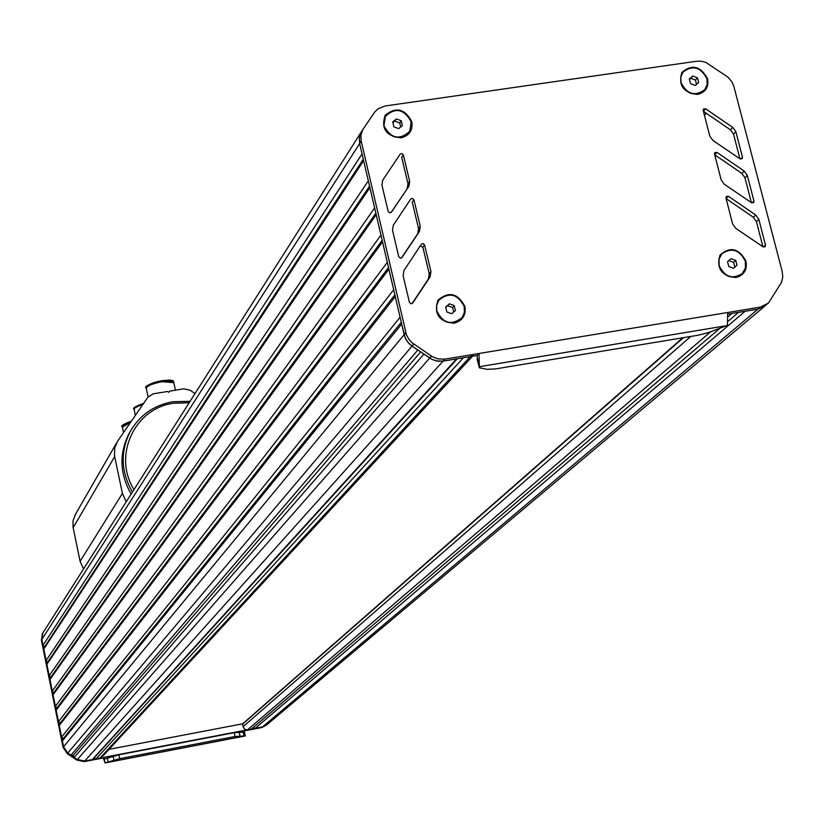 <?xml version="1.0" encoding="UTF-8"?>
<svg xmlns="http://www.w3.org/2000/svg" width="824" height="824" viewBox="0 0 824 824"><rect width="100%" height="100%" fill="white"/><g stroke="black" fill="none" stroke-linecap="round" stroke-linejoin="round"><path stroke-width="1.24" d="M449.368 303.819L445.66 306.992L446.835 311.956L451.717 313.738L455.414 310.566L454.24 305.611L449.368 303.819L445.763 307.424M454.24 305.611L452.634 307.496L447.762 305.714M453.705 312.038L452.634 307.496M439.285 299.606L436.648 304.726L436.627 311.194C442.632 323.43 450.882 325.841 461.399 318.424M464.242 306.579C457.742 293.921 449.265 291.799 438.821 300.204L436.658 305.302L436.802 310.988C443.178 323.554 451.593 325.758 462.068 317.611L464.376 312.409L464.242 306.579M396.426 118.955L392.739 121.983L393.882 126.814L398.703 128.616L402.38 125.578L401.247 120.747L396.426 118.955L392.945 122.838M401.247 120.747L399.764 122.982L394.954 121.18M400.701 126.968L399.764 122.982M385.467 116.071L383.778 126.01C390.504 138.679 399.022 140.667 409.322 131.984M411.155 121.808C404.007 108.82 395.355 107.069 385.189 116.545L383.943 125.753C390.967 138.669 399.578 140.502 409.796 131.253L411.155 121.808M109.056 749.346L242.73 723.781M731.022 258.643L727.551 261.713L728.797 266.543L733.514 268.305L736.986 265.225L735.739 260.394L731.022 258.643L727.561 261.764M735.739 260.394L733.607 262.331L728.9 260.58M734.843 267.12L733.607 262.331M722.421 253.226L720.145 256.007L718.816 259.333L718.919 265.792C724.203 276.967 731.794 279.748 741.693 274.114M745.349 261.363C739.684 249.816 731.887 247.252 721.979 253.668L719.053 259.127L719.156 265.575C724.718 277.049 732.464 279.676 742.383 273.455L745.432 267.934L745.349 261.363M692.788 76.035L689.338 78.97L690.553 83.677L695.209 85.439L698.659 82.493L697.444 77.796L692.788 76.035L689.451 79.423M697.444 77.796L695.415 80.062L690.769 78.301M696.517 84.326L695.415 80.062M683.343 71.657L680.768 76.457L680.799 82.874C686.629 94.41 694.447 96.861 704.273 90.238M706.951 78.857C700.781 67.032 692.809 64.756 683.034 72.038L680.809 76.982L681.026 82.616C687.092 94.379 695.023 96.707 704.819 89.61L707.146 84.604L706.951 78.857M245.15 735.966L235.036 736.501L119.686 758.667L105.101 762.921L103.258 757.967L84.213 761.613L76.859 760.099L67.28 753.641L63.087 747.378L41.396 640.207L42.405 633.697L43.466 632.018M266.255 725.254L261.713 727.561L243.956 730.97M244.337 731.959L243.842 730.517L103.803 757.38L104.473 759.017L118.883 754.805L234.212 732.68L244.501 732.134M472.461 356.267L102.207 756.751L99.931 758.121L96.099 758.852L93.957 758.111L92.267 759.594L84.728 761.036L77.363 759.512L84.728 761.036L103.258 757.967M268.439 722.906L267.079 724.564L262.444 726.943L243.842 730.517M362.169 130.573L359.47 136.846L359.645 143.582L41.859 639.476L42.869 632.966L41.859 639.476L43.033 645.305L44.527 646.995L43.806 649.096L46.113 660.508L47.607 662.208L46.886 664.309L49.203 675.742L50.697 677.452L49.976 679.563L52.293 691.017L53.787 692.726L53.066 694.838L55.393 706.322L56.887 708.032L56.166 710.154L58.494 721.659L59.998 723.369L59.276 725.501L61.615 737.027L63.108 738.737L62.387 740.879L63.582 746.781L41.859 639.476L41.396 640.207M62.387 740.879L401.679 324.12L405.47 338.468L408.241 342.702L412.041 346.08L67.784 753.054L63.582 746.781L67.784 753.054L70.936 755.186L73.202 755.351L74.212 757.39L77.363 759.512L67.784 753.054L67.28 753.641M96.099 758.852L463.407 357.76L470.277 356.627L474.294 354.289M93.957 758.111L457.289 358.77M92.267 759.594L456.548 358.893L443.044 361.118L477.199 355.484L479.043 353.496L479.352 367.803L487.324 369.327L495.832 368.874L697.949 335.255L708.558 332.556L726.541 325.696L727.458 324.728L727.674 312.512L760.356 307.125L768.359 303.139L781.399 282.601L782.759 277.276L782.234 271.601L733.679 85.748L731.64 81.421L727.788 77.034L705.952 62.48L701.348 61.223L696.713 61.234L385.241 105.966L378.247 108.686L374.889 111.848L362.714 129.718L360.902 135.218L361.211 141.141L406.387 334.575L408.694 339.055L412.124 342.825L432.291 356.617L437.915 358.904L444.826 359.13L727.674 312.512M74.212 757.39L423.876 354.114L431.426 359.12L436.154 360.891L443.044 361.118L444.826 359.13M73.202 755.351L420.652 351.93M70.936 755.186L417.85 350.025L412.041 346.08L432.332 359.573L438.121 361.231L443.044 361.118L84.213 761.613M63.108 738.737L401.257 322.328M61.615 737.027L400.073 317.23L395.273 296.599L59.276 725.501M59.998 723.369L394.871 294.879M58.494 721.659L393.676 289.739L388.887 269.191L56.166 710.154M56.887 708.032L388.506 267.553M55.393 706.322L387.301 262.351L382.532 241.885L53.066 694.838M53.787 692.726L382.171 240.32M52.293 691.017L380.946 235.077L376.197 214.693L49.976 679.563M50.697 677.452L375.847 213.2M49.203 675.742L374.621 207.916L369.894 187.604L46.886 664.309M47.607 662.208L369.564 186.183M46.113 660.508L368.318 180.847L363.611 160.618L43.806 649.096M44.527 646.995L363.291 159.269M43.033 645.305L362.045 153.892L359.645 143.582L404.399 335.656L406.438 340.24L409.652 344.164L412.041 346.08L413.751 344.061M43.291 632.266L42.405 633.697M253.05 727.633L255.11 728.354L262.444 726.943L267.079 724.564L764.363 306.497M255.11 728.354L745.081 311.287L757.926 309.165L766.804 304.447M682.931 337.758L242.637 723.863L243.183 727.129L244.749 729.189L246.778 729.858L251.372 729.075L719.28 328.838M728.437 321L738.52 312.368L731.959 313.45L728.395 316.519M735.894 277.534C721.556 275.968 716.252 268.48 719.98 255.09C730.188 246.17 738.86 248.22 746.008 261.26C747.389 269.901 744.01 275.329 735.894 277.534M400.886 137.855C386.116 136.145 380.863 128.626 385.117 115.309C395.942 106.502 404.841 108.634 411.835 121.705C412.989 130.346 409.343 135.733 400.886 137.855M697.537 94.43C683.364 92.721 678.152 85.408 681.87 72.46C692.006 63.922 700.575 66.023 707.589 78.764C708.928 87.169 705.571 92.391 697.537 94.43M453.952 323.224C439.048 321.659 433.702 313.985 437.935 300.214C448.812 291.016 457.814 293.097 464.932 306.466C466.137 315.345 462.48 320.927 453.952 323.224M420.281 226.332L419.447 231.451L401.988 257.49L400.495 258.19L398.775 256.748L392.492 230.287L393.275 225.292L410.723 199.027L412.494 198.368L413.926 199.768L420.281 226.332L418.582 228.598L417.747 233.697L401.463 257.974M709.783 136.084L703.202 110.385L703.469 109.025L705.674 108.82L732.814 127.452L735.904 131.788L742.476 157.25L742.166 158.672L740.024 158.836L712.914 140.471L709.783 136.084M721.165 179.869L714.532 154.006L714.83 152.605L717.014 152.419L744.237 171.104L747.337 175.46L753.95 201.087L753.62 202.55L751.498 202.694L724.306 184.277L721.165 179.869M728.416 196.297L755.732 215.023L758.842 219.411L765.506 245.202L765.136 246.706L763.034 246.829L735.77 228.351L732.608 223.932L725.934 197.894L726.263 196.452L728.416 196.297L726.109 198.553M424.576 244.924L430.973 271.663L430.107 276.854L412.639 303.129L410.857 303.768L409.435 302.357L403.121 275.731L403.976 270.56L421.363 244.182L423.145 243.523L424.576 244.924L422.856 247.148L429.242 273.826L428.377 279.017L411.979 303.675M408.797 186.42L391.39 212.18L389.608 212.829L388.176 211.428L381.945 185.143L382.635 180.322L400.155 154.16L401.916 153.511L403.348 154.912L409.662 181.301L408.92 186.234L391.06 212.53M479.043 366.495L477.292 359.882L477.199 355.484M362.9 129.399L360.418 133.673L359.336 137.68L359.645 143.582L361.211 141.141M728.035 314.099L757.926 309.165L765.918 305.189M413.926 199.768L412.237 202.086L418.582 228.598M703.428 111.291L730.476 129.852L733.566 134.188L739.901 158.764M714.738 154.809L741.868 173.421L744.958 177.778L751.375 202.611M726.119 198.594L753.332 217.258L756.432 221.635L762.921 246.747M420.24 245.882L422.856 247.148M403.348 154.912L401.69 157.312L407.993 183.659L407.118 188.758M126.206 501.837L122.405 493.422L114.474 455.631L114.742 447.772L117.719 441.036L147.918 397.158L153.254 393.81L167.499 391.482L168.755 392.327L169.569 391.142L183.773 388.815L190.107 390.236L195.02 393.563M83.533 568.982L80.093 561.309L72.996 526.804L73.079 520.5L75.654 513.96M130.491 431.096L128.565 434.485C118.975 454.312 119.84 474.171 131.15 494.06M245.315 735.935L105.369 762.839M105.05 762.911L104.185 758.698M108.099 761.809L107.305 757.946M760.356 307.125L261.713 727.561M405.83 332.649L63.087 747.378M431.426 356.071L76.859 760.099M243.997 735.688L243.173 731.877M239.949 735.832L239.125 732.021M235.036 736.501L234.212 732.68M119.686 758.667L118.883 754.805M113.928 760.058L113.135 756.195M704.458 115.298L706.333 113.29M99.931 758.121L470.277 356.627M247.633 729.786L710.535 331.866M243.07 726.706L690.811 336.439M242.534 724.214L683.415 337.675M478.929 366.773L726.541 325.696M417.716 233.738L419.416 231.493M740.621 159.104L742.476 157.25M733.566 134.188L735.904 131.788M730.476 129.852L732.814 127.452M703.418 111.25L705.674 108.82M752.003 202.941L753.95 201.087M744.958 177.778L747.337 175.46M741.868 173.421L744.237 171.104M714.727 154.757L717.014 152.419M763.457 247.035L765.506 245.202M756.432 221.635L758.842 219.411M753.332 217.258L755.732 215.023M428.377 279.017L430.107 276.854M429.242 273.826L430.973 271.663M407.993 183.659L409.662 181.301M479.29 365.887L477.508 358.347M122.405 493.422L80.093 561.309M114.66 456.62L73.161 527.7M133.993 489.58C112.589 455.631 134.59 408.323 173.411 403.286L189.17 402.771M190.045 401.391L172.628 401.793C153.439 405.387 139.174 415.574 129.821 432.332C120.211 452.211 121.076 472.121 132.417 492.072M123.549 432.569L122.405 427.162L130.522 422.424M122.333 426.873C120.15 426.173 123.178 424.247 131.438 421.095L123.394 425.462M135.383 415.358L134.178 409.662C133.869 408.179 136.733 406.5 142.758 404.646M143.664 403.327L135.177 407.88M148.114 396.88L146.332 388.537C146.662 386.013 151.956 383.727 162.235 381.677L173.812 382.676M172.123 381.358L161.72 380.709C152.996 382.408 148.207 384.396 147.342 386.662M245.222 735.986L105.266 762.89M245.294 735.842L244.47 732.042M42.869 632.966L362.714 129.718M242.637 723.863L682.766 337.778M417.747 233.697L419.447 231.451M407.241 188.572L408.92 186.234M116.431 443.178L74.819 515.412M128.565 434.485L129.821 432.332C139.215 415.512 153.532 405.305 172.762 401.721L190.087 401.319M134.096 409.332C132.087 408.374 135.28 406.356 143.695 403.286M146.239 388.176C143.798 386.837 148.155 384.478 159.32 381.121C169.61 379.545 174.41 379.916 173.72 382.243L175.43 390.174"/></g></svg>
